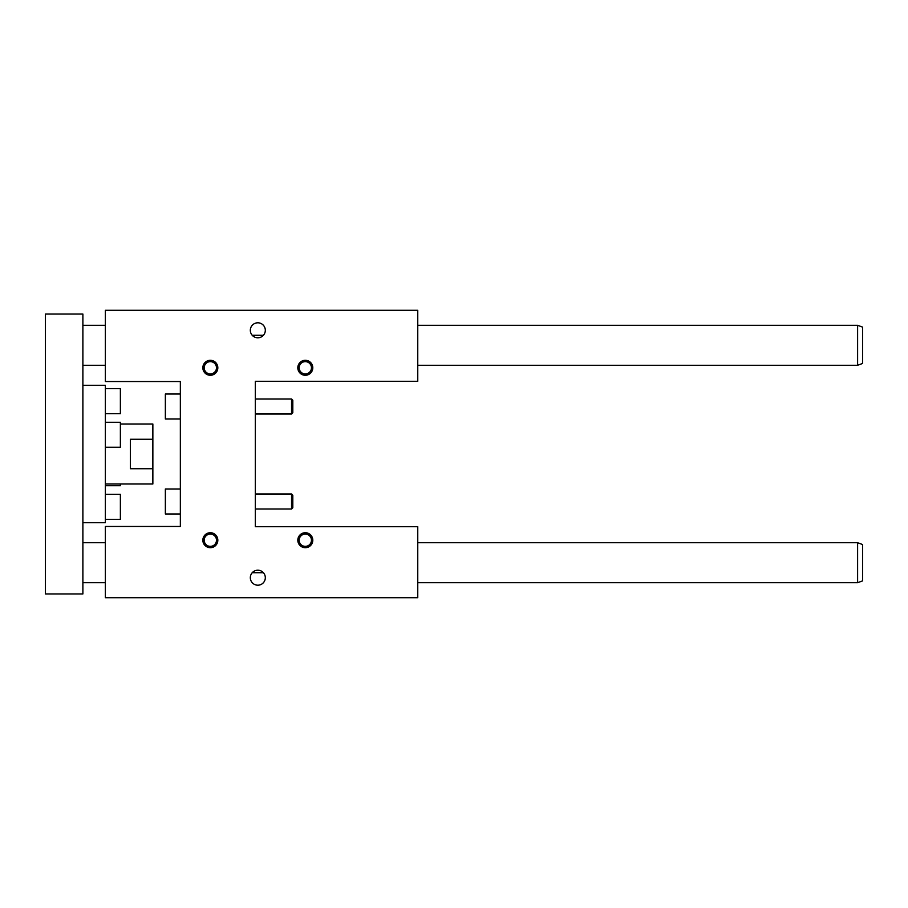 <?xml version="1.0" encoding="UTF-8"?>
<svg xmlns="http://www.w3.org/2000/svg" width="908" height="908" viewBox="0 0 908 908"><rect width="100%" height="100%" fill="white"/><g stroke="black" fill="none" stroke-linecap="round" stroke-linejoin="round"><path stroke-width="1.36" d="M105.373 381.53L105.373 310.298L417.759 310.298L417.759 381.281L255.318 381.281L255.318 526.719L417.759 526.719L417.759 597.702L105.373 597.702L105.373 526.47L180.352 526.47L180.352 381.53L105.373 381.53M291.559 493.986L292.807 495.235L292.807 507.731L291.559 508.979L291.559 493.986L255.318 493.986M291.559 399.021L292.807 400.269L292.807 412.765L291.559 414.014L291.559 399.021L255.318 399.021M250.324 330.296A7.502 7.502 0 0 1 261.572 323.804A7.502 7.502 0 0 1 261.572 336.789A7.502 7.502 0 0 1 250.324 330.296L250.324 330.296M263.411 335.29L252.231 335.29M297.813 540.215A7.502 7.502 0 0 0 309.049 546.707A7.502 7.502 0 0 0 309.049 533.722A7.502 7.502 0 0 0 297.813 540.215M202.847 540.215A7.502 7.502 0 0 0 214.084 546.707A7.502 7.502 0 0 0 214.084 533.722A7.502 7.502 0 0 0 202.847 540.215M297.813 367.785A7.502 7.502 0 0 1 309.049 361.293A7.502 7.502 0 0 1 309.049 374.278A7.502 7.502 0 0 1 297.813 367.785M202.847 367.785A7.502 7.502 0 0 1 214.084 361.293A7.502 7.502 0 0 1 214.084 374.278A7.502 7.502 0 0 1 202.847 367.785M250.324 577.704A7.502 7.502 0 0 0 261.572 584.196A7.502 7.502 0 0 0 261.572 571.211A7.502 7.502 0 0 0 250.324 577.704M252.231 572.71L263.411 572.71M311.455 540.215A6.14 6.14 0 0 1 305.304 546.366A6.14 6.14 0 0 1 299.163 540.215A6.14 6.14 0 0 1 305.304 534.074A6.14 6.14 0 0 1 311.455 540.215M204.198 540.215A6.14 6.14 0 0 1 210.338 534.074A6.14 6.14 0 0 1 216.49 540.215A6.14 6.14 0 0 1 210.338 546.366A6.14 6.14 0 0 1 204.198 540.215M311.455 367.785A6.14 6.14 0 0 0 305.304 361.634A6.14 6.14 0 0 0 299.163 367.785A6.14 6.14 0 0 0 305.304 373.926A6.14 6.14 0 0 0 311.455 367.785M216.49 367.785A6.14 6.14 0 0 0 210.338 361.634A6.14 6.14 0 0 0 204.198 367.785A6.14 6.14 0 0 0 210.338 373.926A6.14 6.14 0 0 0 216.49 367.785M180.352 394.027L165.358 394.027L165.358 419.008L180.352 419.008M180.352 488.992L165.358 488.992L165.358 513.973L180.352 513.973M82.889 593.945L82.889 314.054L45.4 314.054L45.4 593.945L82.889 593.945M105.373 519.331L120.378 519.331L120.378 494.338L105.373 494.338M82.889 385.276L105.373 385.276L105.373 522.724L82.889 522.724M105.373 483.987L152.862 483.987L152.862 468.744L130.366 468.744L130.366 439.256L152.862 439.256L152.862 424.013L120.378 424.013M152.862 468.744L152.862 439.256M105.373 413.662L120.378 413.662L120.378 388.669L105.373 388.669M857.606 582.698L862.6 580.882L862.6 544.539L857.606 542.723L857.606 582.698L417.759 582.698M82.889 582.698L105.373 582.698M857.606 365.277L862.6 363.461L862.6 327.118L857.606 325.302L857.606 365.277L417.759 365.277M82.889 365.277L105.373 365.277M105.373 447.269L120.378 447.269L120.378 422.277L105.373 422.277M105.373 485.723L120.378 485.723L120.378 483.987M291.559 508.979L255.318 508.979M291.559 414.014L255.318 414.014M82.889 542.723L105.373 542.723M417.759 542.723L857.606 542.723M82.889 325.302L105.373 325.302M417.759 325.302L857.606 325.302"/></g></svg>
